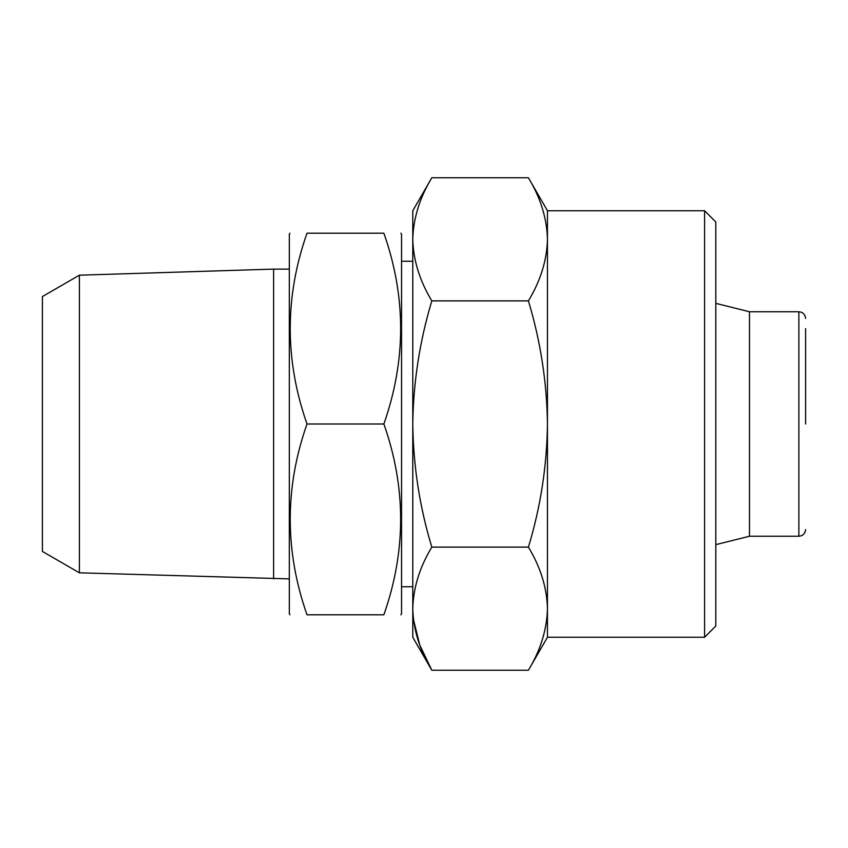 <?xml version="1.0" encoding="UTF-8"?>
<svg xmlns="http://www.w3.org/2000/svg" width="848" height="848" viewBox="0 0 848 848"><rect width="100%" height="100%" fill="white"/><g stroke="black" fill="none" stroke-linecap="round" stroke-linejoin="round"><path stroke-width="1.27" d="M400.903 233.2L401.549 234.324L401.549 613.676L400.903 614.8M805.6 424L805.6 328.6M798.869 536.233L798.869 311.767L749.484 311.767L749.484 536.233L798.869 536.233C802.918 535.872 805.165 533.625 805.6 529.502M307.008 424C284.642 360.262 284.642 296.662 307.008 233.2C284.663 233.2 284.663 233.2 307.008 233.2L383.868 233.2C406.203 233.2 406.203 233.2 383.868 233.2C406.234 296.662 406.234 360.262 383.868 424C406.234 487.462 406.234 551.062 383.868 614.8C406.203 614.8 406.203 614.8 383.868 614.8L307.008 614.8C284.663 614.8 284.663 614.8 307.008 614.8C284.642 551.062 284.642 487.462 307.008 424L383.868 424M289.963 233.2L289.316 234.324L289.316 613.676L289.963 614.8M79.394 572.813L42.4 551.454L42.4 296.546L79.394 275.187L79.394 572.813L289.316 578.887M79.394 275.187L273.607 269.113L273.607 578.887M704.593 210.749L704.593 637.251L715.807 626.025L715.807 221.975L704.593 210.749L547.458 210.749L528.41 177.762L431.823 177.762C419.665 197.87 413.315 218.381 412.775 239.327C413.326 260.241 419.675 280.762 431.823 300.881C419.696 341.14 413.347 382.183 412.775 424C413.336 466.209 419.686 507.242 431.823 547.119C419.665 567.217 413.315 587.738 412.775 608.673C413.326 629.598 419.675 650.119 431.823 670.238L419.76 644.999L413.411 619.358M528.41 177.762C540.579 197.87 546.928 218.381 547.458 239.327C546.907 260.241 540.558 280.762 528.41 300.881C540.536 341.14 546.886 382.183 547.458 424C546.896 466.209 540.547 507.242 528.41 547.119C540.579 567.217 546.928 587.738 547.458 608.673C546.907 629.598 540.558 650.119 528.41 670.238L431.823 670.238L412.775 637.251L412.775 608.684M528.41 547.119L431.823 547.119M704.593 637.251L547.458 637.251L528.41 670.238C540.579 650.13 546.928 629.619 547.458 608.673L547.458 210.749M528.41 300.881L431.823 300.881M431.823 177.762L412.775 210.749L412.775 608.673M547.458 637.251L547.458 608.673M401.549 586.742L412.775 586.742M401.549 261.258L412.775 261.258M749.484 311.767L715.807 303.351M749.484 536.233L715.807 544.649M273.607 269.113L289.316 269.113M798.869 311.767C802.918 312.128 805.165 314.375 805.6 318.498"/></g></svg>
